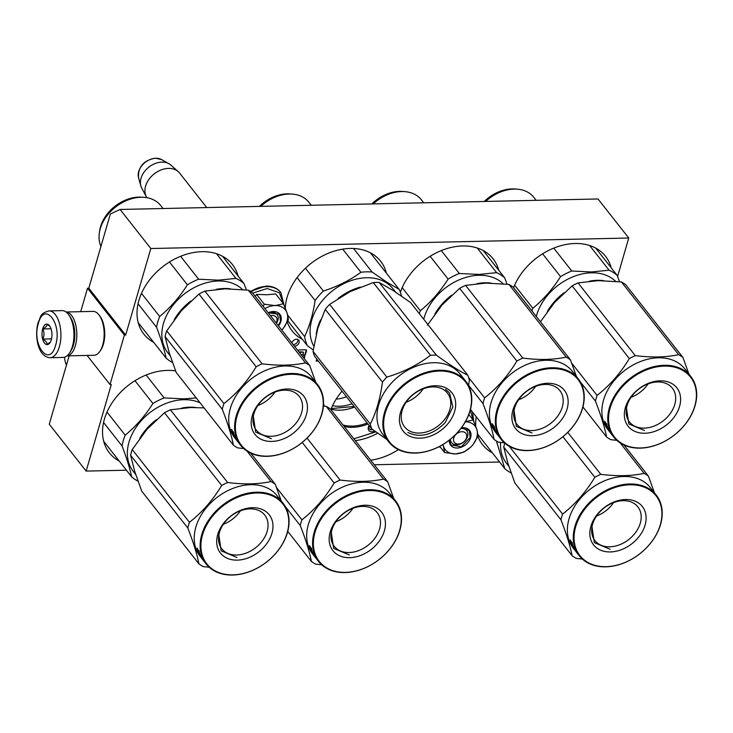 <?xml version="1.0" encoding="UTF-8"?>
<svg xmlns="http://www.w3.org/2000/svg" width="733" height="733" viewBox="0 0 733 733"><rect width="100%" height="100%" fill="white"/><g stroke="black" fill="none" stroke-linecap="round" stroke-linejoin="round"><path stroke-width="1.1" d="M120.084 209.464L598.018 198.973L628.749 238.023L150.815 248.524L120.084 209.464L110.344 214.018L88.794 288.206L87.511 288.234L80.703 311.672M126.424 470.21L86.146 471.09L49.276 424.224L69.149 355.817M150.815 248.524L125.664 335.073L88.794 288.206M628.749 238.023L617.58 276.478M374.288 464.768L499.576 462.01M86.146 471.09L111.297 384.532L110.014 384.559L87.09 355.423M87.511 288.234L124.39 335.1L110.014 384.559M124.39 335.1L125.664 335.073M346.471 396.764A37.163 27.268 -38.2 0 1 336.19 399.119M119.222 461.048A56.322 41.323 -38.2 0 1 109.373 452.829A56.322 41.323 -38.2 0 1 104.434 419.084A56.322 41.323 -38.2 0 1 175.599 370.907M153.71 342.348A56.322 41.323 -38.2 0 1 143.86 334.129A56.322 41.323 -38.2 0 1 138.922 300.383A56.322 41.323 -38.2 0 1 181.757 255.854A56.322 41.323 -38.2 0 1 232.379 264.476A56.322 41.323 -38.2 0 1 238.051 275.993M330.885 409.6A56.322 41.323 -38.2 0 1 342.045 391.138M398.386 449.622A56.322 41.323 -38.2 0 1 370.706 460.205M492.374 452.857A56.322 41.323 -38.2 0 1 482.525 444.638A56.322 41.323 -38.2 0 1 477.87 436.355M475.763 426.34A56.322 41.323 -38.2 0 1 476.248 416.747M285.293 308.135A56.322 41.323 -38.2 0 1 287.153 297.131A56.322 41.323 -38.2 0 1 329.997 252.601A56.322 41.323 -38.2 0 1 380.619 261.223A56.322 41.323 -38.2 0 1 386.401 273.189M302.363 339.315A56.322 41.323 -38.2 0 1 292.091 330.876A56.322 41.323 -38.2 0 1 287.254 322.062M400.374 292.256A56.322 41.323 -38.2 0 1 443.731 249.651A56.322 41.323 -38.2 0 1 493.071 258.758A56.322 41.323 -38.2 0 1 498.742 270.266M513.613 287.638A56.322 41.323 -38.2 0 1 557.337 246.783A56.322 41.323 -38.2 0 1 605.531 256.284A56.322 41.323 -38.2 0 1 611.194 267.792M291.89 342.897A4.096 3.005 -38.2 0 1 291.926 342.778A4.096 3.005 -38.2 0 1 295.042 339.535A4.096 3.005 -38.2 0 1 298.725 340.167A4.096 3.005 -38.2 0 1 299.082 342.623A4.096 3.005 -38.2 0 1 294.455 346.159M304.222 358.574L304.644 357.108A1.631 1.2 141.8 0 0 303.627 355.762A1.631 1.2 141.8 0 0 305.45 354.351L306.513 350.695A1.109 0.806 141.8 0 0 305.817 349.788L298.707 349.943L298.358 351.116M316.784 359.033L316.18 361.112L317.618 361.085L317.829 360.361M351.987 403.764A37.163 27.268 -38.2 0 1 332.58 405.679M297.928 339.526A4.096 3.005 -38.2 0 1 297.855 341.056A4.096 3.005 -38.2 0 1 293.227 344.602M303.627 355.762L303.315 355.377A1.631 1.2 141.8 0 0 305.139 353.966L306.202 350.31A1.109 0.806 141.8 0 0 306.22 349.87M303.92 358.18L304.342 356.724A1.631 1.2 141.8 0 0 304.323 355.963M317.618 361.085L317.215 359.582M316.418 360.315L317.004 360.306M354.58 407.062A40.003 29.357 -38.2 0 1 331.041 409.197M353.865 438.801L375.855 431.884M299.779 352.912L300.099 351.794L303.315 352.124M367.114 422.996A40.003 29.357 -38.2 0 1 342.98 424.975M374.664 431.022A5.562 4.077 -38.2 0 1 374.462 431.123A5.562 4.077 -38.2 0 1 369.047 430.766A5.562 4.077 -38.2 0 1 369.139 425.571M367.92 424.013A40.883 29.998 -38.2 0 1 344.171 426.478M300.081 353.306L300.411 352.188L303.563 352.243L303.077 354.406L300.979 354.451M372.712 429.602A4.096 3.005 -38.2 0 1 369.386 428.86A4.096 3.005 -38.2 0 1 369.276 425.745M354.112 406.476L331.298 408.565M458.336 444.051A7.312 5.369 141.8 0 0 466.518 437.729A7.312 5.369 141.8 0 0 461.927 431.682A7.312 5.369 -38.2 0 0 453.745 438.004A7.312 5.369 -38.2 0 0 458.336 444.051M276.204 322.96A7.312 5.369 141.8 0 0 272.218 315.447A7.312 5.369 -38.2 0 0 270.486 315.694M206.733 207.567L179.585 173.052A20.478 15.026 141.8 0 0 178.211 171.595A20.478 15.026 141.8 0 0 168.517 168.407A20.478 15.026 -38.2 0 0 149.605 178.495A20.478 15.026 -38.2 0 0 146.307 196.701A20.478 15.026 -38.2 0 0 146.902 197.708M178.211 171.595L170.771 165.026A18.682 13.707 141.8 0 0 168.947 163.734A18.682 13.707 141.8 0 0 161.929 162.112A18.682 13.707 -38.2 0 0 140.837 185.843A18.682 13.707 -38.2 0 0 141.661 187.932L146.307 196.701M443.007 444.445A19.012 13.954 141.8 0 0 443.41 446.214L442.851 444.537M460.883 428.493A9.657 7.083 -38.2 0 1 466.738 430.647A9.657 7.083 -38.2 0 1 467.581 436.428A9.657 7.083 -38.2 0 1 460.242 444.061A9.657 7.083 -38.2 0 1 451.565 442.585A9.657 7.083 -38.2 0 1 450.392 439.232M439.974 446.663L439.342 446.516M470.256 410.26L473.408 420.595M461.332 427.898A11.994 8.805 -38.2 0 1 470.613 437.638A11.994 8.805 -38.2 0 1 458.253 447.927A11.994 8.805 -38.2 0 1 449.274 440.121M470.751 447.093L463.815 452.16L455.459 453.938C449.247 453.874 445.233 451.299 443.41 446.214L444.629 452.582L455.459 453.938C461.799 453.599 467.37 450.813 472.189 445.582A19.012 13.954 141.8 0 0 476.908 429.675L476.798 429.346A19.012 13.954 -38.2 0 0 465.363 421.787M439.708 446.324L444.629 452.582M465.006 421.787L473.161 420.009L476.798 429.346M468.836 414.521L473.161 420.009M476.908 429.675L478.081 435.878L473.197 444.345M461.286 427.971L469.202 430.473L470.229 437.482L461.332 446.736L450.813 444.949L449.411 440.02M281.811 330.079L282.48 329.346A19.012 13.954 141.8 0 0 287.199 313.44L287.098 313.11A19.012 13.954 -38.2 0 0 275.296 305.551L283.451 303.774L275.745 293.979L266.885 294.758L256.559 294.4L255.231 296.306M268.324 312.945A9.657 7.083 -38.2 0 1 277.028 314.411A9.657 7.083 -38.2 0 1 277.88 320.193A9.657 7.083 -38.2 0 1 276.405 323.216M252.702 293.099L267.16 288.509L279.41 292.788L283.708 304.351M278.256 325.571L280.528 321.246L279.502 314.237L268.186 312.771A11.994 8.805 -38.2 0 1 280.904 321.393A11.994 8.805 -38.2 0 1 278.522 325.901M275.296 305.551L274.893 305.56A19.012 13.954 -38.2 0 0 264.888 308.575M263.229 306.467L264.265 304.195L274.893 305.56M256.559 294.4L264.265 304.195M283.451 303.774L287.098 313.11M287.199 313.44L288.371 319.634L283.497 328.109M50.046 357.704A23.401 11.38 -91.3 0 0 59.364 346.801A23.401 11.38 -91.3 0 0 59.281 322.896A23.401 11.38 -91.3 0 0 49.019 310.902C39.06 313.706 41.195 316.995 38.125 322.547C34.314 336.035 37.869 356.916 50.046 357.704L63.084 357.42A23.401 11.38 -91.3 0 0 69.333 353.315L70.011 352.335A22.237 10.812 -91.3 0 0 72.933 345.866A22.237 10.812 -91.3 0 0 69.204 315.392A22.237 10.812 -91.3 0 0 69.049 315.199M69.333 353.315A23.401 11.38 -91.3 0 0 72.402 346.517A23.401 11.38 -91.3 0 0 68.471 314.439A23.401 11.38 -91.3 0 0 68.316 314.237A23.401 11.38 -91.3 0 0 62.058 310.618L49.019 310.902M38.373 323.427C31.354 345.078 49.624 368.305 55.58 345.298C62.607 323.638 44.328 300.42 38.373 323.427M42.679 328.888A10.244 4.975 -91.3 0 0 43.65 341.734A10.244 4.975 -91.3 0 0 49.936 342.806A10.244 4.975 -91.3 0 0 51.283 339.828A10.244 4.975 -91.3 0 0 49.56 325.791A10.244 4.975 -91.3 0 0 42.679 328.888M50 326.442L47.095 324.233C47.251 325.773 45.822 327.339 42.816 328.943C44.383 332.287 44.374 335.659 42.789 339.067C45.785 340.836 47.205 342.641 47.04 344.483L50.357 342.109M42.789 339.067L51.521 338.875M42.816 328.943L51.053 328.769M99.798 315.996A20.478 9.96 88.7 0 1 99.935 316.18A20.478 9.96 88.7 0 1 103.38 344.244A20.478 9.96 88.7 0 1 100.687 350.2L99.835 351.437A21.944 10.674 88.7 0 1 93.98 355.276L67.015 355.871A21.944 10.674 88.7 0 0 75.371 345.655A21.944 10.674 88.7 0 0 71.532 315.392A21.944 10.674 88.7 0 0 66.071 312.011M66.043 311.992L93.009 311.397A21.944 10.674 88.7 0 1 98.882 314.787A21.944 10.674 88.7 0 1 99.028 314.979A21.944 10.674 88.7 0 1 102.712 345.051A21.944 10.674 88.7 0 1 99.835 351.437M70.817 317.966A20.478 9.96 88.7 0 1 73.474 344.904A20.478 9.96 88.7 0 1 71.513 349.696M230.428 288.811A49.001 35.954 141.8 0 0 224.243 288.5A49.001 35.954 141.8 0 0 216.262 289.361M190.956 300.915A49.001 35.954 141.8 0 0 174.216 319.689M242.486 289.526A49.001 35.954 141.8 0 0 218.342 281.005A49.001 35.954 -38.2 0 0 171.192 307.677A49.001 35.954 -38.2 0 0 167.793 352.729L170.184 355.762M170.184 355.752A49.001 35.954 141.8 0 1 168.975 354.012L170.166 355.624M180.611 256.312L198.634 279.218L218.342 280.162L235.934 278.393L216.501 253.7M138.061 303.774L156.55 327.266A54.123 39.71 -38.2 0 1 159.684 316.482L141.487 293.365M172.475 362.469A54.123 39.71 -38.2 0 1 166.116 358.116L138.189 322.621M156.55 327.266C161.15 339.342 164.339 349.623 166.116 358.116M169.451 261.993L187.41 284.816C179.576 297.167 170.331 307.723 159.684 316.482M187.41 284.816A54.123 39.71 -38.2 0 1 198.634 279.218M246.361 289.929L244.016 283.579A54.123 39.71 141.8 0 0 235.934 278.393M222.52 256.257L244.016 283.579M100.925 246.425A36.421 26.727 -38.2 0 1 99.386 232.581A36.421 26.727 -38.2 0 1 141.011 197.278A36.421 26.727 141.8 0 1 144.144 197.36A36.421 26.727 141.8 0 1 160.692 205.542L163.038 208.52M99.386 232.581L99.752 230.281A34.231 25.114 -38.2 0 1 138.876 197.104A34.231 25.114 141.8 0 1 141.817 197.186L144.144 197.36M233.406 445.16L176.195 372.446L169.213 352.71L165.072 336.575A55.589 40.782 -38.2 0 1 165.805 333.726A55.589 40.782 -38.2 0 1 166.721 330.876L223.931 403.59A55.589 40.782 141.8 0 0 223.015 406.439A55.589 40.782 -38.2 0 0 222.282 409.289C227.862 423.628 231.573 435.585 233.406 445.16A55.589 40.782 -38.2 0 0 237.675 447.89L243.686 448.541M301.611 412.706A27.295 20.029 -38.2 0 1 280.849 434.293A27.295 20.029 -38.2 0 1 256.312 430.115A27.295 20.029 -38.2 0 1 253.911 413.76A27.295 20.029 141.8 0 1 274.683 392.173A27.295 20.029 141.8 0 1 299.211 396.351A27.295 20.029 141.8 0 1 301.611 412.706M274.967 392.063A27.295 20.029 -38.2 0 1 257.842 405.541M306.412 414.621A31.015 22.75 141.8 0 0 286.942 389.003A31.015 22.75 141.8 0 0 252.234 415.813A31.015 22.75 141.8 0 0 271.705 441.431A31.015 22.75 141.8 0 0 306.412 414.621M321.622 414.292A48.415 35.523 -38.2 0 1 267.435 456.146A48.415 35.523 -38.2 0 1 237.025 416.142A48.415 35.523 141.8 0 1 291.212 374.288A48.415 35.523 141.8 0 1 321.622 414.292M315.758 382.278L309.747 365.593L252.537 292.879A55.589 40.782 141.8 0 0 248.267 290.149L225.159 288.82L204.892 291.102A55.589 40.782 141.8 0 0 198.973 294.061L256.184 366.775C247.305 381.426 236.557 393.703 223.931 403.59M166.721 330.876L181.427 310.664L198.973 294.061M309.747 365.593A55.589 40.782 141.8 0 0 305.478 362.862C292.898 365.565 278.439 365.877 262.112 363.815A55.589 40.782 141.8 0 0 256.184 366.775M248.267 290.149L305.478 362.862M204.892 291.102L262.112 363.815M236.924 440.56A49.001 35.954 -38.2 0 1 236.402 439.91L236.411 439.91A49.001 35.954 -38.2 0 1 235.934 439.314L234.661 437.711A49.001 35.954 -38.2 0 1 230.364 408.345A49.001 35.954 141.8 0 1 267.646 369.597A49.001 35.954 141.8 0 1 311.69 377.101L317.591 384.605A49.001 35.954 141.8 0 0 273.546 377.101A49.001 35.954 141.8 0 0 236.264 415.849A49.001 35.954 -38.2 0 0 240.561 445.206A49.001 35.954 -38.2 0 0 284.615 452.71A49.001 35.954 -38.2 0 0 321.888 413.962A49.001 35.954 141.8 0 0 317.591 384.605M165.072 336.575L222.282 409.289M233.845 435.054L233.964 435.338A49.001 35.954 -38.2 0 1 232.535 431.141L231.591 429.382A49.001 35.954 -38.2 0 0 232.911 433.652L233.241 433.469M233.589 435.21L232.911 433.652M235.934 439.314A49.001 35.954 -38.2 0 1 235.659 438.966L236.548 440.029A49.001 35.954 -38.2 0 1 235.907 439.186L235.962 439.149M235.907 439.186L234.908 437.803M234.853 437.848L236.447 439.635M236.383 439.681A49.001 35.954 -38.2 0 1 235.339 437.903L235.458 437.83M235.375 438.197L235.751 438.829A49.001 35.954 -38.2 0 1 234.826 437.216L234.963 437.125M240.561 445.206L238.088 442.045A49.001 35.954 -38.2 0 1 235.522 437.949L234.377 436.63A49.001 35.954 -38.2 0 0 235.302 438.252M237.684 441.513A49.001 35.954 -38.2 0 1 237.492 441.275L238.069 442.026M236.896 440.451L236.365 439.763A49.001 35.954 -38.2 0 0 236.97 440.625L236.942 440.414M235.339 437.903L234.826 437.216M233.561 432.901A49.001 35.954 -38.2 0 0 235.073 437.033L234.01 435.365A49.001 35.954 -38.2 0 1 232.599 431.16L233.763 432.809M233.68 432.846A48.415 35.523 -38.2 0 1 233.351 431.792M271.366 438.71L255.67 432.122L253.123 414.722C258.96 399.778 269.799 391.413 285.623 389.617M320.66 319.799A49.001 35.954 141.8 0 0 316.289 333.991M297.085 277.605L315.098 300.503C313.009 314.32 309.518 326.35 304.616 336.594A54.123 39.71 141.8 0 0 307.475 345.811L313.257 349.925M305.432 268.223L323.381 291.038A54.123 39.71 141.8 0 0 315.098 300.503M360.37 287.07A49.001 35.954 141.8 0 0 338.225 298.404M395.151 291.523L393.062 288.866A49.001 35.954 -38.2 0 0 386.373 282.828A49.001 35.954 141.8 0 0 329.676 293.099A49.001 35.954 141.8 0 0 313.834 346.196M394.171 290.405L394.207 290.369A49.001 35.954 141.8 0 0 393.658 289.746L395.243 291.761M394.207 290.369L395.463 292M396.012 292.623L395.49 291.981M395.38 292.018L394.565 291.203L395.38 292.018M287.84 320.852L307.475 345.811M370.348 252.784L399.137 289.37A54.123 39.71 -38.2 0 1 401.51 296.086M399.137 289.37L386.676 282.058L372.08 272.035A54.123 39.71 141.8 0 0 360.929 272.282C349.824 280.327 337.308 286.576 323.381 291.038M287.638 315.025L304.616 336.594M342.714 249.128L360.929 272.282M353.544 248.478L372.08 272.035M259.354 206.404A34.231 25.114 141.8 0 1 290.057 193.924L292.385 194.108A36.421 26.727 141.8 0 1 303.957 197.8A36.421 26.727 -38.2 0 1 308.932 202.29L311.278 205.267M292.385 194.108A36.421 26.727 141.8 0 0 260.774 206.376M313.055 351.345L370.275 424.059A55.589 40.782 141.8 0 0 371.787 428.924L314.567 356.211A55.589 40.782 141.8 0 1 313.055 351.345L317.737 328.558L325.25 309.381A55.589 40.782 -38.2 0 1 327.376 306.843A55.589 40.782 -38.2 0 1 329.63 304.378L386.841 377.092C403.269 372.208 417.819 364.942 430.5 355.285A55.589 40.782 -38.2 0 1 436.382 355.157L379.172 282.443A55.589 40.782 -38.2 0 0 373.289 282.571L430.5 355.285M373.289 282.571L350.035 291.67L329.63 304.378M408.702 398.899A27.295 20.029 -38.2 0 1 447.451 393.099A27.295 20.029 -38.2 0 1 443.3 421.063A27.295 20.029 141.8 0 1 404.543 426.863A27.295 20.029 141.8 0 1 408.702 398.899M423.207 388.811A27.295 20.029 -38.2 0 1 420.586 392.201A27.295 20.029 141.8 0 1 406.082 402.28M407.905 399.375A31.015 22.75 141.8 0 0 407.42 434.962A31.015 22.75 141.8 0 0 447.212 424.554A31.015 22.75 141.8 0 0 447.698 388.966A31.015 22.75 141.8 0 0 407.905 399.375M396.874 392.302A48.415 35.523 -38.2 0 1 459.005 376.056A48.415 35.523 -38.2 0 1 458.244 431.627A48.415 35.523 141.8 0 1 396.113 447.872A48.415 35.523 141.8 0 1 396.874 392.302M325.25 309.381L382.461 382.095C380.28 398.468 376.212 412.45 370.275 424.059M371.787 428.924L386.832 439.452M436.382 355.157C448.752 364.264 459.234 370.98 467.856 375.314L410.636 302.601L393.484 290.717L379.172 282.443M386.841 377.092A55.589 40.782 -38.2 0 0 384.587 379.557A55.589 40.782 141.8 0 0 382.461 382.095M388.802 441.953L382.901 434.458A49.001 35.954 141.8 0 1 390.359 384.257A49.001 35.954 -38.2 0 1 459.93 373.848L465.831 381.352A49.001 35.954 -38.2 0 1 458.372 431.545A49.001 35.954 141.8 0 1 388.802 441.953A49.001 35.954 141.8 0 1 396.26 391.752A49.001 35.954 -38.2 0 1 465.831 381.352M468.543 385.567L469.367 380.189A55.589 40.782 -38.2 0 0 467.856 375.314M445.591 389.37L449.558 392.952L452.838 407.007L445.142 422.703C432.589 435.081 420.165 438.334 407.869 432.452M491.128 283.094A49.001 35.954 141.8 0 0 484.934 282.773A49.001 35.954 141.8 0 0 476.963 283.634M451.647 295.188A49.001 35.954 141.8 0 0 434.907 313.962M503.177 283.799A49.001 35.954 141.8 0 0 479.034 275.278A49.001 35.954 -38.2 0 0 423.756 319.267M441.303 250.585L459.325 273.491L479.043 274.435L496.626 272.667L477.201 247.983M419.294 313.605A54.123 39.71 -38.2 0 1 420.375 310.765L402.188 287.638M430.152 256.275L448.11 279.09C440.267 291.441 431.031 301.996 420.375 310.765M448.11 279.09A54.123 39.71 -38.2 0 1 459.325 273.491M507.053 284.202L504.707 277.853A54.123 39.71 141.8 0 0 496.626 272.667M483.221 250.539L504.707 277.853M373.225 203.911A36.421 26.727 -38.2 0 1 401.702 191.551A36.421 26.727 141.8 0 1 404.836 191.643A36.421 26.727 141.8 0 1 421.383 199.816L423.729 202.803M371.805 203.939A34.231 25.114 -38.2 0 1 399.567 191.377A34.231 25.114 141.8 0 1 402.509 191.46L404.836 191.643M468.653 377.568L484.632 397.872A55.589 40.782 141.8 0 0 483.716 400.722A55.589 40.782 -38.2 0 0 482.974 403.562C488.563 417.902 492.264 429.859 494.106 439.434A55.589 40.782 -38.2 0 0 498.376 442.173L504.377 442.814M562.303 406.989A27.295 20.029 -38.2 0 1 541.54 428.567A27.295 20.029 -38.2 0 1 517.003 424.389A27.295 20.029 -38.2 0 1 514.612 408.034A27.295 20.029 141.8 0 1 535.374 386.447A27.295 20.029 141.8 0 1 559.911 390.634A27.295 20.029 141.8 0 1 562.303 406.989M535.658 386.337A27.295 20.029 -38.2 0 1 518.543 399.815M567.104 408.895A31.015 22.75 141.8 0 0 547.633 383.277A31.015 22.75 141.8 0 0 512.926 410.086A31.015 22.75 141.8 0 0 532.396 435.704A31.015 22.75 141.8 0 0 567.104 408.895M582.314 408.565A48.415 35.523 -38.2 0 1 528.126 450.419A48.415 35.523 -38.2 0 1 497.716 410.425A48.415 35.523 141.8 0 1 551.903 368.562A48.415 35.523 141.8 0 1 582.314 408.565M576.45 376.551L570.448 359.876L513.228 287.162A55.589 40.782 141.8 0 0 508.959 284.422L485.851 283.094L465.583 285.375A55.589 40.782 141.8 0 0 459.664 288.335L516.875 361.048C508.006 375.708 497.258 387.977 484.632 397.872M427.412 325.159L442.118 304.937L459.664 288.335M570.448 359.876A55.589 40.782 141.8 0 0 566.178 357.136C553.589 359.839 539.131 360.15 522.803 358.089A55.589 40.782 141.8 0 0 516.875 361.048M508.959 284.422L566.178 357.136M465.583 285.375L522.803 358.089M497.615 434.834A49.001 35.954 -38.2 0 1 497.093 434.193L497.102 434.183A49.001 35.954 -38.2 0 1 496.626 433.597L495.361 431.984A49.001 35.954 -38.2 0 1 491.064 402.619A49.001 35.954 141.8 0 1 528.337 363.88A49.001 35.954 141.8 0 1 572.381 371.384L578.282 378.879A49.001 35.954 141.8 0 0 534.238 371.374A49.001 35.954 141.8 0 0 496.965 410.123A49.001 35.954 -38.2 0 0 501.262 439.479A49.001 35.954 -38.2 0 0 545.306 446.993A49.001 35.954 -38.2 0 0 582.579 408.244A49.001 35.954 141.8 0 0 578.282 378.879M470.476 409.417L494.106 439.434M468.589 385.283L482.974 403.562M494.537 429.336L494.656 429.611A49.001 35.954 -38.2 0 1 493.227 425.415L492.283 423.656A49.001 35.954 -38.2 0 0 493.602 427.925L493.932 427.742M494.28 429.483L493.602 427.925M496.653 433.423L496.608 433.469A49.001 35.954 -38.2 0 0 497.212 434.321L497.24 434.303M496.608 433.469L495.6 432.085M495.545 432.122L497.139 433.909M497.075 433.954A49.001 35.954 -38.2 0 1 496.039 432.177L496.149 432.103M496.067 432.47L496.452 433.102A49.001 35.954 -38.2 0 1 495.517 431.49L495.655 431.398M501.262 439.479L498.779 436.327A49.001 35.954 -38.2 0 1 496.214 432.223L495.068 430.912A49.001 35.954 -38.2 0 0 495.994 432.525M498.101 435.393A49.001 35.954 -38.2 0 1 498.074 435.356L497.634 434.696M497.588 434.724L497.176 433.963M498.046 435.375L497.67 434.898A49.001 35.954 -38.2 0 1 497.056 434.046M496.351 433.249L497.212 434.321M496.039 432.177L495.517 431.49M498.183 435.558L498.761 436.309M494.253 427.174A49.001 35.954 -38.2 0 0 495.774 431.306L494.702 429.639A49.001 35.954 -38.2 0 1 493.291 425.433L494.454 427.082M494.372 427.119A48.415 35.523 -38.2 0 1 494.042 426.065M532.057 432.992L516.362 426.395L513.815 408.996C519.651 394.052 530.49 385.686 546.323 383.89M603.58 280.62A49.001 35.954 141.8 0 0 597.395 280.308A49.001 35.954 141.8 0 0 589.414 281.17M564.098 292.714A49.001 35.954 141.8 0 0 547.359 311.498M615.638 281.335A49.001 35.954 141.8 0 0 591.494 272.804A49.001 35.954 -38.2 0 0 536.29 316.464M553.754 248.111L571.777 271.018L591.494 271.961L609.077 270.202L589.653 245.509M531.856 310.829A54.123 39.71 -38.2 0 1 532.827 308.291L514.639 285.174M542.603 253.801L560.562 276.625C552.728 288.967 543.483 299.522 532.827 308.291M560.562 276.625A54.123 39.71 -38.2 0 1 571.777 271.018M619.513 281.729L617.168 275.379A54.123 39.71 141.8 0 0 609.077 270.202M595.672 248.066L617.168 275.379M485.686 201.438A36.421 26.727 -38.2 0 1 514.163 189.087A36.421 26.727 141.8 0 1 517.296 189.169A36.421 26.727 141.8 0 1 533.844 197.351L536.19 200.329M484.266 201.465A34.231 25.114 -38.2 0 1 512.028 188.912A34.231 25.114 141.8 0 1 514.969 188.986L517.296 189.169M571.685 363.119L597.083 395.399A55.589 40.782 141.8 0 0 596.167 398.248A55.589 40.782 -38.2 0 0 595.434 401.098C601.014 415.437 604.725 427.394 606.558 436.969A55.589 40.782 -38.2 0 0 610.827 439.699L616.838 440.341M674.763 404.515A27.295 20.029 -38.2 0 1 653.992 426.102A27.295 20.029 -38.2 0 1 629.455 421.924A27.295 20.029 -38.2 0 1 627.063 405.569A27.295 20.029 141.8 0 1 647.825 383.982A27.295 20.029 141.8 0 1 672.363 388.16A27.295 20.029 141.8 0 1 674.763 404.515M648.119 383.872A27.295 20.029 -38.2 0 1 630.994 397.341M679.564 406.43A31.015 22.75 141.8 0 0 660.085 380.812A31.015 22.75 141.8 0 0 625.377 407.621A31.015 22.75 141.8 0 0 644.857 433.24A31.015 22.75 141.8 0 0 679.564 406.43M694.774 406.091A48.415 35.523 -38.2 0 1 640.578 447.955A48.415 35.523 -38.2 0 1 610.177 407.951A48.415 35.523 141.8 0 1 664.364 366.097A48.415 35.523 141.8 0 1 694.774 406.091M688.91 374.087L682.899 357.402L625.689 284.688A55.589 40.782 141.8 0 0 621.419 281.948L598.311 280.629L578.044 282.901A55.589 40.782 141.8 0 0 572.116 285.861L629.335 358.574C620.457 373.234 609.709 385.512 597.083 395.399M540.45 321.75L554.579 302.472L572.116 285.861M682.899 357.402A55.589 40.782 141.8 0 0 678.63 354.671C666.05 357.365 651.591 357.686 635.254 355.615A55.589 40.782 141.8 0 0 629.335 358.574M621.419 281.948L678.63 354.671M578.044 282.901L635.254 355.615M610.076 432.369A49.001 35.954 -38.2 0 1 609.544 431.719L609.554 431.71A49.001 35.954 -38.2 0 1 609.077 431.123L607.813 429.52A49.001 35.954 -38.2 0 1 603.516 400.154A49.001 35.954 141.8 0 1 640.789 361.406A49.001 35.954 141.8 0 1 684.842 368.91L690.743 376.414A49.001 35.954 141.8 0 0 646.689 368.901A49.001 35.954 141.8 0 0 609.416 407.649A49.001 35.954 -38.2 0 0 613.713 437.015A49.001 35.954 -38.2 0 0 657.758 444.519A49.001 35.954 -38.2 0 0 695.04 405.77A49.001 35.954 141.8 0 0 690.743 376.414M582.937 406.943L606.558 436.969M580.371 381.957L595.434 401.098M606.988 426.863L607.107 427.147A49.001 35.954 -38.2 0 1 605.687 422.941L604.743 421.191A49.001 35.954 -38.2 0 0 606.063 425.461L606.383 425.277M606.741 427.018L606.063 425.461M609.691 431.838L608.802 430.757A49.001 35.954 -38.2 0 0 609.077 431.123M609.673 431.856A49.001 35.954 -38.2 0 1 609.059 430.995L609.114 430.958M609.059 430.995L608.06 429.611M608.005 429.648L609.599 431.435M609.526 431.49A49.001 35.954 -38.2 0 1 608.491 429.712L608.61 429.639M608.527 430.005L608.903 430.637A49.001 35.954 -38.2 0 1 607.978 429.016L608.106 428.933M613.713 437.015L611.23 433.854A49.001 35.954 -38.2 0 1 608.674 429.758L607.52 428.439A49.001 35.954 -38.2 0 0 608.445 430.06M610.552 432.919A49.001 35.954 -38.2 0 1 610.525 432.891L610.085 432.223M610.039 432.259L609.627 431.49M610.507 432.919L610.122 432.433A49.001 35.954 -38.2 0 1 609.517 431.572M608.491 429.712L607.978 429.016M610.635 433.084L611.221 433.835M606.713 424.709A49.001 35.954 -38.2 0 0 608.225 428.842L607.162 427.174A49.001 35.954 -38.2 0 1 605.751 422.959L606.906 424.609M606.823 424.654A48.415 35.523 -38.2 0 1 606.503 423.592M644.509 430.518L628.822 423.931L626.275 406.531C632.112 391.587 642.942 383.222 658.775 381.426M195.94 407.521A49.001 35.954 141.8 0 0 189.755 407.2A49.001 35.954 141.8 0 0 181.775 408.061M156.468 419.615A49.001 35.954 141.8 0 0 139.728 438.398M200.118 402.857A49.001 35.954 141.8 0 0 183.855 399.705A49.001 35.954 -38.2 0 0 136.714 426.377A49.001 35.954 -38.2 0 0 133.314 471.429L135.697 474.471M135.697 474.453A49.001 35.954 141.8 0 1 134.487 472.712L135.678 474.333M146.124 375.012L164.146 397.918L183.864 398.862L196.242 397.918M103.573 422.474L122.063 445.976A54.123 39.71 -38.2 0 1 125.196 435.191L107 412.065M137.996 481.169A54.123 39.71 -38.2 0 1 131.628 476.816L103.701 441.321M122.063 445.976C126.662 458.043 129.851 468.323 131.628 476.816M134.973 380.702L152.922 403.526C145.088 415.868 135.843 426.423 125.196 435.191M152.922 403.526A54.123 39.71 -38.2 0 1 164.146 397.918M66.437 365.135A36.421 26.727 -38.2 0 1 64.568 357.182M198.918 563.86L141.707 491.147L134.725 471.411L130.584 455.275A55.589 40.782 -38.2 0 1 131.317 452.435A55.589 40.782 -38.2 0 1 132.233 449.586L189.453 522.299A55.589 40.782 141.8 0 0 188.537 525.149A55.589 40.782 -38.2 0 0 187.795 527.989C193.384 542.328 197.085 554.285 198.918 563.86A55.589 40.782 -38.2 0 0 203.197 566.6L209.198 567.241M267.124 531.416A27.295 20.029 -38.2 0 1 246.361 553.003A27.295 20.029 -38.2 0 1 221.824 548.815A27.295 20.029 -38.2 0 1 219.433 532.46A27.295 20.029 141.8 0 1 240.195 510.883A27.295 20.029 141.8 0 1 264.732 515.061A27.295 20.029 141.8 0 1 267.124 531.416M240.479 510.773A27.295 20.029 -38.2 0 1 223.354 524.242M271.925 533.331A31.015 22.75 141.8 0 0 252.454 507.703A31.015 22.75 141.8 0 0 217.747 534.513A31.015 22.75 141.8 0 0 237.217 560.131A31.015 22.75 141.8 0 0 271.925 533.331M287.134 532.992A48.415 35.523 -38.2 0 1 232.947 574.846A48.415 35.523 -38.2 0 1 202.537 534.852A48.415 35.523 141.8 0 1 256.724 492.997A48.415 35.523 141.8 0 1 287.134 532.992M204.095 407.896L190.672 407.521L170.404 409.802A55.589 40.782 141.8 0 0 164.485 412.761L221.696 485.475C212.827 500.135 202.07 512.404 189.453 522.299M132.233 449.586L146.939 429.373L164.485 412.761M250.778 453.177L275.269 484.302A55.589 40.782 141.8 0 0 270.99 481.563C258.41 484.266 243.952 484.586 227.624 482.516A55.589 40.782 141.8 0 0 221.696 485.475M281.27 500.978L275.269 484.302M247.03 451.107L270.99 481.563M170.404 409.802L227.624 482.516M202.436 559.261A49.001 35.954 -38.2 0 1 201.914 558.619L201.923 558.61A49.001 35.954 -38.2 0 1 201.447 558.024L200.182 556.411A49.001 35.954 -38.2 0 1 195.876 527.054A49.001 35.954 141.8 0 1 233.158 488.306A49.001 35.954 141.8 0 1 277.202 495.81L283.103 503.305A49.001 35.954 141.8 0 0 239.059 495.801A49.001 35.954 141.8 0 0 201.777 534.549A49.001 35.954 -38.2 0 0 206.074 563.915A49.001 35.954 -38.2 0 0 250.127 571.419A49.001 35.954 -38.2 0 0 287.4 532.671A49.001 35.954 141.8 0 0 283.103 503.305M130.584 455.275L187.795 527.989M199.358 553.763L199.477 554.047A49.001 35.954 -38.2 0 1 198.047 549.842L197.104 548.082A49.001 35.954 -38.2 0 0 198.423 552.352L198.753 552.178M199.101 553.91L198.423 552.352M201.447 558.024A49.001 35.954 -38.2 0 1 201.172 557.676L202.061 558.729M202.033 558.748A49.001 35.954 -38.2 0 1 201.419 557.895L201.474 557.85M201.419 557.895L200.421 556.512M200.366 556.549L201.96 558.335M201.896 558.381A49.001 35.954 -38.2 0 1 200.86 556.613L200.97 556.539M200.888 556.906L201.263 557.529A49.001 35.954 -38.2 0 1 200.338 555.916L200.476 555.834M206.074 563.915L203.6 560.754A49.001 35.954 -38.2 0 1 201.034 556.659L199.889 555.339A49.001 35.954 -38.2 0 0 200.815 556.952M202.922 559.82A49.001 35.954 -38.2 0 1 202.885 559.783L202.455 559.123M202.409 559.16L201.996 558.39M202.867 559.801L202.491 559.334A49.001 35.954 -38.2 0 1 201.877 558.473M200.86 556.613L200.338 555.916M203.004 559.985L203.582 560.736M199.074 551.601A49.001 35.954 -38.2 0 0 200.595 555.733L199.523 554.066A49.001 35.954 -38.2 0 1 198.112 549.86L199.275 551.509M199.193 551.546A48.415 35.523 -38.2 0 1 198.863 550.492M236.878 557.419L221.183 550.831L218.636 533.422C224.472 518.488 235.311 510.113 251.144 508.317M324.334 406.155L323.528 403.947M276.506 487.546L301.904 519.825A55.589 40.782 141.8 0 0 300.988 522.675A55.589 40.782 -38.2 0 0 300.255 525.524C305.835 539.864 309.546 551.821 311.378 561.396A55.589 40.782 -38.2 0 0 315.648 564.126L321.65 564.767M379.575 528.942A27.295 20.029 -38.2 0 1 358.813 550.529A27.295 20.029 -38.2 0 1 334.275 546.351A27.295 20.029 -38.2 0 1 331.884 529.996A27.295 20.029 141.8 0 1 352.646 508.409A27.295 20.029 141.8 0 1 377.183 512.587A27.295 20.029 141.8 0 1 379.575 528.942M352.94 508.299A27.295 20.029 -38.2 0 1 335.815 521.768M384.385 530.857A31.015 22.75 141.8 0 0 364.906 505.239A31.015 22.75 141.8 0 0 330.198 532.048A31.015 22.75 141.8 0 0 349.678 557.666A31.015 22.75 141.8 0 0 384.385 530.857M399.595 530.527A48.415 35.523 -38.2 0 1 345.399 572.381A48.415 35.523 -38.2 0 1 314.998 532.378A48.415 35.523 141.8 0 1 369.185 490.524A48.415 35.523 141.8 0 1 399.595 530.527M393.731 498.513L387.72 481.828L330.51 409.115A55.589 40.782 141.8 0 0 326.24 406.384L383.451 479.098C370.871 481.792 356.412 482.112 340.075 480.051A55.589 40.782 141.8 0 0 334.147 483.01C325.278 497.661 314.53 509.939 301.904 519.825M323.4 406.055L326.24 406.384M387.72 481.828A55.589 40.782 141.8 0 0 383.451 479.098M307.054 438.077L340.075 480.051M302.225 442.43L334.147 483.01M314.897 556.796A49.001 35.954 -38.2 0 1 314.365 556.145L314.375 556.145A49.001 35.954 -38.2 0 1 313.898 555.55L312.634 553.946A49.001 35.954 -38.2 0 1 308.336 524.581A49.001 35.954 141.8 0 1 345.609 485.832A49.001 35.954 141.8 0 1 389.654 493.336L395.554 500.841A49.001 35.954 141.8 0 0 351.51 493.336A49.001 35.954 141.8 0 0 314.237 532.076A49.001 35.954 -38.2 0 0 318.534 561.441A49.001 35.954 -38.2 0 0 362.578 568.945A49.001 35.954 -38.2 0 0 399.861 530.197A49.001 35.954 141.8 0 0 395.554 500.841M287.757 531.37L311.378 561.396M285.192 506.384L300.255 525.524M311.809 551.289L311.928 551.573A49.001 35.954 -38.2 0 1 310.508 547.377L309.564 545.618A49.001 35.954 -38.2 0 0 310.874 549.887L311.204 549.704M311.562 551.445L310.874 549.887M314.512 556.265L313.623 555.183A49.001 35.954 -38.2 0 0 313.898 555.55M314.484 556.283A49.001 35.954 -38.2 0 1 313.88 555.422L313.935 555.385M313.88 555.422L312.872 554.038M312.826 554.084L314.42 555.871M314.347 555.916A49.001 35.954 -38.2 0 1 313.312 554.139L313.431 554.066M313.348 554.432L313.724 555.064A49.001 35.954 -38.2 0 1 312.799 553.442L312.927 553.36M318.534 561.441L316.051 558.28A49.001 35.954 -38.2 0 1 313.495 554.185L312.34 552.865A49.001 35.954 -38.2 0 0 313.266 554.487M315.373 557.355A49.001 35.954 -38.2 0 1 315.346 557.318L314.906 556.649M315.657 557.749A49.001 35.954 -38.2 0 1 315.456 557.511L316.042 558.262M314.86 556.686L314.448 555.916M315.327 557.346L314.943 556.86A49.001 35.954 -38.2 0 1 314.338 555.999M313.312 554.139L312.799 553.442M311.525 549.136A49.001 35.954 -38.2 0 0 313.046 553.268L311.983 551.601A49.001 35.954 -38.2 0 1 310.572 547.395L311.727 549.035M311.644 549.081A48.415 35.523 -38.2 0 1 311.323 548.018M349.329 554.945L333.643 548.357L331.096 530.958C336.933 516.014 347.763 507.648 363.595 505.852M500.602 442.43A49.001 35.954 -38.2 0 0 506.457 463.238L508.849 466.27A49.001 35.954 141.8 0 1 507.639 464.52L508.83 466.142M511.139 472.977A54.123 39.71 -38.2 0 1 504.78 468.625L477.989 434.577M496.433 441.046L504.78 468.625M503.727 447.084L560.947 519.798C566.527 534.137 570.237 546.094 572.07 555.669L514.859 482.955L507.877 463.219L503.727 447.084A55.589 40.782 -38.2 0 1 504.469 444.244A55.589 40.782 -38.2 0 1 504.79 443.172M509.27 446.324L562.596 514.108A55.589 40.782 141.8 0 0 561.68 516.957A55.589 40.782 -38.2 0 0 560.947 519.798M640.275 523.225A27.295 20.029 -38.2 0 1 619.504 544.802A27.295 20.029 -38.2 0 1 594.976 540.624A27.295 20.029 -38.2 0 1 592.576 524.269A27.295 20.029 141.8 0 1 613.347 502.682A27.295 20.029 141.8 0 1 637.875 506.87A27.295 20.029 141.8 0 1 640.275 523.225M613.631 502.572A27.295 20.029 -38.2 0 1 596.506 516.05M645.077 525.13A31.015 22.75 141.8 0 0 625.597 499.512A31.015 22.75 141.8 0 0 590.89 526.321A31.015 22.75 141.8 0 0 610.369 551.94A31.015 22.75 141.8 0 0 645.077 525.13M660.286 524.801A48.415 35.523 -38.2 0 1 606.099 566.655A48.415 35.523 -38.2 0 1 575.689 526.66A48.415 35.523 141.8 0 1 629.876 484.797A48.415 35.523 141.8 0 1 660.286 524.801M623.93 444.986L648.412 476.111A55.589 40.782 141.8 0 0 644.142 473.371C631.562 476.074 617.104 476.386 600.767 474.324A55.589 40.782 141.8 0 0 594.848 477.284C585.969 491.935 575.222 504.212 562.596 514.108M654.422 492.787L648.412 476.111M620.182 442.915L644.142 473.371M567.745 432.36L600.767 474.324M562.917 436.703L594.848 477.284M572.07 555.669A55.589 40.782 -38.2 0 0 576.34 558.409L582.35 559.05M575.588 551.069A49.001 35.954 -38.2 0 1 575.066 550.428L575.075 550.419A49.001 35.954 -38.2 0 1 574.59 549.832L573.325 548.22A49.001 35.954 -38.2 0 1 569.028 518.854A49.001 35.954 141.8 0 1 606.31 480.106A49.001 35.954 141.8 0 1 650.354 487.619L656.255 495.114A49.001 35.954 141.8 0 0 612.202 487.61A49.001 35.954 141.8 0 0 574.929 526.358A49.001 35.954 -38.2 0 0 579.226 555.715A49.001 35.954 -38.2 0 0 623.27 563.219A49.001 35.954 -38.2 0 0 660.552 524.48A49.001 35.954 141.8 0 0 656.255 495.114M572.51 545.563L572.629 545.847A49.001 35.954 -38.2 0 1 571.199 541.65L570.256 539.891A49.001 35.954 -38.2 0 0 571.575 544.161L571.896 543.978M572.253 545.719L571.575 544.161M574.626 549.658L574.571 549.704A49.001 35.954 -38.2 0 0 575.185 550.556L575.203 550.538M574.571 549.704L573.572 548.321M573.518 548.357L575.112 550.144M575.048 550.19A49.001 35.954 -38.2 0 1 574.003 548.412L574.122 548.339M574.04 548.705L574.415 549.338A49.001 35.954 -38.2 0 1 573.49 547.725L573.627 547.633M575.057 550.419L576.743 552.563A49.001 35.954 -38.2 0 1 574.186 548.458L573.032 547.148A49.001 35.954 -38.2 0 0 573.966 548.76M576.074 551.628A49.001 35.954 -38.2 0 1 576.037 551.592L575.597 550.932M575.552 550.959L575.139 550.19M576.019 551.619L575.634 551.134A49.001 35.954 -38.2 0 1 575.029 550.281M574.324 549.484L575.185 550.556M574.003 548.412L573.49 547.725M576.156 551.793L576.734 552.545M572.226 543.41A49.001 35.954 -38.2 0 0 573.737 547.542L572.675 545.874A49.001 35.954 -38.2 0 1 571.264 541.669L572.427 543.318M572.336 543.355A48.415 35.523 -38.2 0 1 572.015 542.301M610.03 549.228L594.335 542.631L591.788 525.231C597.624 510.287 608.454 501.922 624.287 500.126M355.34 440.67A56.322 41.323 141.8 0 0 377.742 433.221M371.035 253.655A56.322 41.323 141.8 0 0 370.889 253.068M140.837 185.843L138.546 177.771A15.347 11.261 -38.2 0 1 155.872 158.282A15.347 11.261 -38.2 0 1 161.636 159.611L168.947 163.734M250.723 291.606A26.186 19.214 -38.2 0 1 266.528 286.374A26.186 19.214 -38.2 0 1 280.675 292.311A26.186 19.214 -38.2 0 1 280.785 292.458M251.053 291.816A26.186 19.214 -38.2 0 1 266.748 286.649A26.186 19.214 -38.2 0 1 280.895 292.595L280.675 292.311C277.202 288.106 272.328 286.035 266.061 286.099L250.301 291.331M138.546 177.771C137.941 166.877 143.576 160.335 155.433 158.154L161.636 159.611M440.414 447.212L438.636 446.883M473.793 421.475L472.519 412.001M284.092 305.24L280.895 292.595M69.204 315.392L68.471 314.439M99.935 316.18L99.028 314.979M575.048 550.41L579.226 555.715"/></g></svg>
